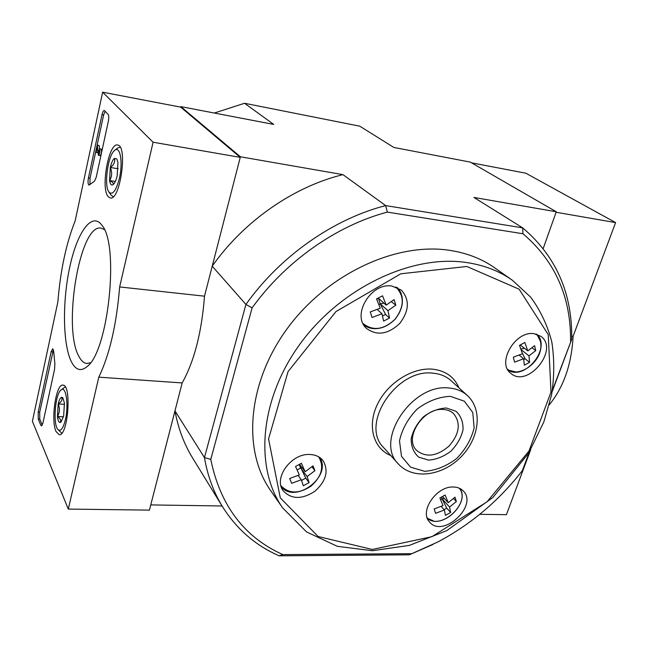 <?xml version="1.0" encoding="UTF-8"?>
<svg xmlns="http://www.w3.org/2000/svg" width="648" height="648" viewBox="0 0 648 648"><rect width="100%" height="100%" fill="white"/><g stroke="black" fill="none" stroke-linecap="round" stroke-linejoin="round"><path stroke-width="0.97" d="M453.568 498.555L456.346 501.544L449.574 507.036L450.619 512.438L445.443 515.379L444.374 509.984L435.569 513.313L434.152 508.964L442.981 505.626L439.903 497.956L445.135 494.999L448.205 502.678L442.584 496.554M376.715 299.287L378.537 297.967M391.408 301.717L395.807 305.168L387.941 310.676L389.521 318.03L383.608 321.1L381.996 313.762L372.041 317.48L370.243 311.931L380.23 308.205L376.545 298.906L382.539 295.82L386.2 305.119L378.537 298.355L380.174 303.815L383.972 303.151M298.096 475.454L301.271 479.723L291.681 483.327L289.705 478.516L299.327 474.895L295.529 466.463L301.393 463.288L305.168 471.72L313.024 465.855L314.928 470.691L307.095 476.555L309.104 482.606L305.751 478.151L299.255 464.543L300.575 468.067L302.195 467.807M519.21 355.177L523.673 358.725L514.561 362.143L513.337 357.186L522.466 353.759L519.51 345.36L524.84 342.468L527.788 350.868L534.576 345.659L535.734 350.633L528.971 355.841L529.586 362.329L525.107 358.773L522.199 352.844M395.807 305.168L394.089 299.611L386.2 305.119M456.346 501.544L455.001 497.178L448.205 502.678M523.673 358.725L524.313 365.197L529.586 362.329M301.271 479.723L303.321 485.757L309.104 482.606M432.986 544.45L409.277 554.818L279.142 555.814C255.474 545.478 236.577 529.076 222.45 506.598C213.605 492.172 207.611 475.835 204.452 457.593L210.762 459.375L252.096 307.897L245.916 304.43L212.228 266.174L240.392 156.784L180.824 106.612L180.703 107.139L240.246 157.375L153.09 142.228L119.645 286.942C116.551 324.551 109.601 354.618 98.796 377.16L68.307 509.085L32.4 421.281L57.875 301.895C60.418 270.451 66.177 243.462 75.152 220.936L102.627 92.186L153.09 142.228M222.07 505.983L150.749 504.914L174.96 410.881L204.452 457.593L245.916 304.43C280.203 256.171 333.202 219.073 385.641 205.586L342.962 174.636L240.392 156.784M529.327 452.029L522.401 470.561L530.056 450.797M552.161 391.643L571.714 339.333L552.388 390.331M570.588 341.618C571.058 297.14 555.182 261.185 522.968 233.75L387.326 212.107C336.612 225.52 285.501 261.363 252.096 307.897M522.401 470.561C499.098 500.572 470.942 524.354 437.959 541.914L411.788 553.684L282.812 554.599C244.223 537.2 220.207 505.464 210.762 459.375M180.824 106.612L273.699 124.416L244.531 103.275L359.778 126.182L393.846 147.452L470.318 162.113L556.251 211.766L473.923 197.438L522.669 227.869L385.641 205.586L387.326 212.107M549.318 404.757C563.703 387.05 571.633 364.233 573.091 336.304L615.6 222.604L556.081 212.261L543.226 248.468L556.251 211.766M214.302 113.036L244.531 103.275M342.962 174.636C293.447 186.754 243.956 221.049 212.228 266.174M522.968 233.75L522.669 227.869C556.081 256.195 572.427 293.358 571.714 339.333M174.96 410.881C178.168 428.328 184.048 444.042 192.61 458.015L222.45 506.598M282.812 554.599L279.142 555.814M409.277 554.818L411.788 553.684M446.359 408.013L456.095 411.318C460.963 415.976 463.271 422.132 463.036 429.778C461.149 437.675 457.075 444.836 450.805 451.267C443.678 456.613 436.25 459.562 428.522 460.104L418.713 457.132C413.651 452.677 411.14 446.585 411.172 438.858C412.946 430.774 417.069 423.411 423.525 416.769C430.896 411.302 438.51 408.386 446.359 408.013M453.673 487.021C457.666 487.166 460.858 488.479 463.255 490.949C478.556 505.667 442.722 538.65 429.511 521.972C418.948 511.475 436.679 485.668 453.673 487.021M391.951 286.068L401.25 290.029C409.828 299.643 409.317 310.789 399.719 323.465C388.128 334.336 377.104 336.02 366.647 328.528C351.151 315.649 370.842 282.253 391.951 286.068M533.96 333.68L540.837 336.312C559.661 349.296 527.602 388.63 510.802 373.321C496.384 363.066 515.201 330.529 533.96 333.68M310.157 454.507C315.681 454.807 319.958 456.816 322.996 460.534C328.917 470.772 326.211 481.019 314.863 491.281C302.009 499.592 291.487 499.462 283.298 490.892C272.97 478.143 291.535 452.863 310.157 454.507M282.625 507.878L270.483 490.358C242.393 450.384 247.261 383.106 287.21 328.633C326.989 274.096 395.79 242.085 449.38 250.298C466.763 252.931 481.95 258.827 494.934 267.997L512.39 280.26L530.712 297.197C540.537 310.603 547.576 325.563 551.829 342.079C554.469 359.17 554.38 376.788 551.561 394.924L543.85 421.921L528.671 453.13L492.869 497.502L446.747 530.639L409.325 545.405L372.43 550.719L337.341 546.329L306.545 531.919L282.625 507.878C254.243 467.524 259.54 399.014 300.591 343.254C341.472 287.42 411.812 254.397 466.236 262.481C483.886 265.064 499.276 270.994 512.39 280.26M443.524 409.487C447.647 409.795 451.04 411.205 453.721 413.732C461.02 423.225 459.456 434.006 449.032 446.083C436.865 456.395 426.076 457.844 416.672 450.441C403.34 438.145 423.541 407.082 443.524 409.487M311.931 466.819L314.928 470.691M297.149 469.954L300.664 468.05L307.095 476.555M299.587 464.365L305.168 471.72M520.911 348.972L524.524 348.324M532.105 347.83L535.734 350.633M521.178 349.718L528.971 355.841M520.255 344.995L527.788 350.868M450.619 512.438L446.731 508.17L444.083 509.668M440.656 499.689L442.074 498.798L444.398 498.523M446.731 508.17L442.106 498.871L449.574 507.036M444.374 509.984L441.183 506.461M389.521 318.03L385.528 314.442L382.587 315.973M378.894 304.584L380.279 303.863L385.528 314.442M387.941 310.676L380.174 303.815M381.996 313.762L377.258 309.485M525.107 358.773L523.811 359.478M297.14 469.93L300.575 468.067M305.751 478.151L301.547 480.443M378.886 304.56L380.19 303.88M380.238 303.782L378.448 298.396M440.64 499.657L442.009 498.83M442.074 498.798L441.539 497.121M441.555 497.121L442.025 498.879M615.6 222.604L525.893 173.227L471.55 162.826M479.723 514.326L506.412 514.666L530.712 449.663M571.739 336.158L573.091 336.304M180.703 107.139L102.627 92.186M240.246 157.375L204.501 296.176L119.645 286.942M204.501 296.176C201.698 332.408 194.246 361.333 182.161 382.936L98.796 377.16M182.161 382.936L149.413 510.122L68.307 509.085M104.563 110.703L108.094 114.372C108.888 115.603 108.969 117.936 108.329 121.37L96.171 177.471L94.43 181.254L89.011 185.126C87.95 184.348 87.755 181.95 88.436 177.941L102.011 114.672C102.651 111.958 103.405 110.573 104.255 110.516L104.563 110.703M38.192 412.088L51.135 351.751L52.715 348.786L53.703 351.467L54.878 363.852L54.57 369.311L42.89 423.193L41.448 425.898L40.84 425.258L38.248 419.054L38.192 412.088L39.714 412.169L53.403 349.685M71.515 362.021C62.759 344.866 62.216 301.952 69.717 267.26C77.096 232.413 91.822 211.264 101.898 225.229C119.58 244.652 108.394 351.435 87.091 366.566C80.984 371.709 75.792 370.194 71.515 362.021M108.159 196.619C100.432 188.357 108.791 142.228 117.636 145.031C127.98 145.492 120.212 200.937 110.273 197.996L108.159 196.619M56.093 431.584C50.576 420.439 55.995 383.454 62.961 385.131C71.92 384.466 68.04 436.412 59.219 434.719L56.093 431.584M90.477 362.75L86.856 363.479C83.9 363.18 81.308 360.928 79.08 356.724C62.281 328.593 79.672 223.382 101.039 228.112L104.352 229.562M42.282 425.088L39.771 419.135L39.714 412.169M89.942 184.542L90.04 178.184L103.631 114.971L105.098 111.254M97.613 145.395L99.233 145.662L97.208 144.917L98.423 153.195L99.071 153.301M97.735 152.612L95.653 152.15L97.208 144.917M98.447 155.358L100.076 155.625C101.493 154.078 101.882 151.883 101.25 149.048L99.614 148.781C100.254 151.616 99.865 153.803 98.447 155.358L97.192 147.347L96.058 152.628M98.423 153.195L99.614 148.781M99.233 145.662L99.581 148.959M112.971 184.737C111.326 185.595 110.184 184.202 109.561 180.557C112.047 176.58 112.298 172.222 110.306 167.492C113.918 164.867 115.303 161.822 114.461 158.379L116.81 158.93L117.944 162.364L117.199 175.657C116.138 180.176 114.826 183.141 113.246 184.534L112.971 184.737C114.08 183.676 112.938 182.291 109.561 180.557L110.306 167.492C111.407 162.737 112.793 159.7 114.461 158.379M119.402 178.265C116.065 190.941 112.566 195.526 108.929 192.035C103.721 185.701 107.973 154.848 114.712 150.352C120.155 145.338 123.161 162.429 119.402 178.265M113.254 196.733L111.092 195.161L108.929 192.035M114.712 150.352L117.653 148.003L120.155 147.177M118.163 168.747L110.306 167.492M115.344 181.448L109.561 180.557M60.134 422.496C58.79 422.439 57.891 420.43 57.437 416.486C59.827 412.452 60.078 408.281 58.207 403.971C61.487 401.898 62.645 399.662 61.682 397.273L62.872 397.856L64.436 403.145L63.666 415.862L61.05 422.034L60.134 422.496C61.374 420.584 60.467 418.584 57.437 416.486L58.207 403.971C59.154 399.881 60.313 397.645 61.682 397.273M65.407 419.661C63.131 428.676 60.62 431.941 57.883 429.462C52.836 424.359 55.12 394.478 60.863 390.137C65.821 384.766 69.02 404.611 65.407 419.661M61.779 433.237L57.883 429.462M60.863 390.137L65.246 386.864M64.541 404.336L58.207 403.971M63.439 416.794L57.437 416.486M395.798 286.951C404.619 295.998 404.376 306.763 395.069 319.245C383.689 329.848 373.013 331.274 363.05 323.538M459.157 488.147C471.922 502.37 440.13 531.692 427.121 517.647M536.058 334.06C539.379 336.92 540.991 340.913 540.902 346.048C541.112 362.588 518.457 378.473 507.562 369.287M318.662 456.832C324.373 466.576 321.837 476.345 311.04 486.13C298.801 494.051 288.773 493.906 280.957 485.708M450.352 396.349L464.349 401.209L472.773 412.501L474.142 427.834C471.396 439.142 465.548 449.388 456.589 458.573C446.407 466.228 435.764 470.48 424.683 471.315L410.549 467.135L401.501 456.33L399.5 440.899C402.019 429.211 407.957 418.551 417.312 408.92C428.004 401.007 439.02 396.819 450.352 396.349M449.177 388.031C456.467 388.646 462.542 391.133 467.378 395.507C483.432 410.33 478.88 439.433 460.355 457.529C442.09 475.883 412.962 480.144 398.318 463.928C374.066 440.762 412.144 383.09 449.177 388.031M398.318 463.928L383.592 447.525C359.591 424.529 396.633 368.096 433.099 373.199C440.284 373.856 446.278 376.35 451.073 380.684L467.378 395.507M390.809 455.568C373.467 448.619 367.011 426.157 377.258 404.676C387.318 383.162 412.25 367.286 432.548 369.174C445.443 370.632 454.248 376.861 458.97 387.86M466.852 266.482L519.129 289.202L548.249 334.595L550.986 392.113L528.987 451.016L487.037 501.819L431.973 536.665L372.317 549.464L318.119 536.512L280.284 497.85L268.556 438.971L288.052 371.604L335.931 311.599L400.853 273.788L466.852 266.482M290.531 491.719L285.371 489.985L281.273 486.818C295.593 504.492 332.659 475.956 319.642 457.431L321.554 462.243L321.821 467.71M507.992 370.04C524.645 381.267 551.707 347.952 536.909 334.295L540.416 341.221M515.581 371.887L507.983 370.024M376.917 328.601C371.798 328.99 367.4 327.734 363.739 324.842C373.993 331.282 384.45 329.427 395.102 319.278C404.052 307.573 404.741 296.978 397.184 287.493C400.472 290.814 402.214 295.043 402.384 300.178M433.123 520.757L427.348 518.311C441.166 530.582 470.74 503.31 459.813 488.438M52.682 351.872L51.135 351.751M42.152 425.323L40.84 425.258M39.771 419.135L38.248 419.054M90.04 178.184L88.436 177.941M103.631 114.971L102.011 114.672"/></g></svg>
